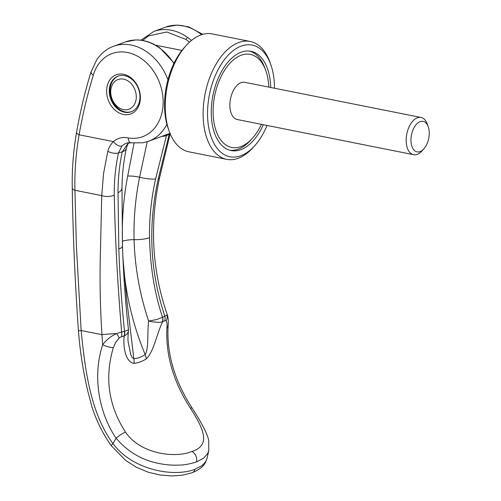 <?xml version="1.0" encoding="UTF-8"?>
<svg xmlns="http://www.w3.org/2000/svg" width="501" height="501" viewBox="0 0 501 501"><rect width="100%" height="100%" fill="white"/><g stroke="black" fill="none" stroke-linecap="round" stroke-linejoin="round"><path stroke-width="0.75" d="M229.853 150.25A50.614 28.626 101.3 0 0 238.288 149.141A50.614 28.626 101.3 0 0 250.506 140.374L252.31 138.382A47.445 26.835 101.3 0 0 261.422 124.342M268.843 87.118A47.445 26.835 101.3 0 0 265.818 70.654L264.91 68.123A50.614 28.626 101.3 0 0 249.623 51.083M265.818 70.654A47.445 26.835 101.3 0 0 241.175 55.235A47.445 26.835 101.3 0 0 213.113 111.184A47.445 26.835 101.3 0 0 240.856 146.611A47.445 26.835 101.3 0 0 252.31 138.382M118.443 76.014A18.982 14.792 -110.2 0 0 110.42 94.983A18.982 14.792 -110.2 0 0 125.3 111.961A18.982 14.792 -110.2 0 0 131.538 111.629M123.553 79.139A15.813 12.325 69.8 0 1 136.291 96.918A15.813 12.325 69.8 0 1 123.446 109.6A15.813 12.325 69.8 0 1 110.708 91.821A15.813 12.325 69.8 0 1 123.553 79.139M423.802 148.91L421.848 151.064A18.982 10.734 -78.7 0 1 417.264 154.352A18.982 10.734 -78.7 0 1 413.619 154.69A18.982 10.734 -78.7 0 1 406.33 137.092A18.982 10.734 -78.7 0 1 417.389 117.798A18.982 10.734 -78.7 0 1 421.04 117.466A18.982 10.734 -78.7 0 1 427.247 123.966L428.23 126.703A15.556 8.799 101.3 0 0 420.151 121.649A15.556 8.799 101.3 0 0 410.952 139.992A15.556 8.799 101.3 0 0 420.045 151.609A15.556 8.799 101.3 0 0 423.802 148.91A15.556 8.799 101.3 0 0 428.23 126.703M413.619 154.69L237.305 119.532A18.982 10.734 -78.7 0 1 230.022 101.935A18.982 10.734 -78.7 0 1 241.081 82.646A18.982 10.734 -78.7 0 1 244.726 82.308L421.04 117.466M270.747 87.493A50.614 28.626 101.3 0 0 250.913 51.29A50.614 28.626 101.3 0 0 241.188 52.185A50.614 28.626 101.3 0 0 211.691 103.632A50.614 28.626 101.3 0 0 231.118 150.557A50.614 28.626 101.3 0 0 240.843 149.655A50.614 28.626 101.3 0 0 263.326 124.724M274.498 88.245A56.939 32.202 101.3 0 0 270.778 64.598L269.87 62.074A60.101 33.993 101.3 0 0 250.212 41.47A60.101 33.993 101.3 0 0 238.658 42.541A60.101 33.993 101.3 0 0 203.638 103.632A60.101 33.993 101.3 0 0 226.702 159.349A60.101 33.993 101.3 0 0 238.257 158.285A60.101 33.993 101.3 0 0 252.761 147.864L254.571 145.879A56.939 32.202 101.3 0 0 267.077 125.469M270.778 64.598A56.939 32.202 101.3 0 0 241.206 46.092A56.939 32.202 101.3 0 0 207.533 113.232A56.939 32.202 101.3 0 0 240.824 155.748A56.939 32.202 101.3 0 0 254.571 145.879M250.212 41.47L212.349 33.924A60.101 33.993 101.3 0 0 200.795 34.989A60.101 33.993 101.3 0 0 186.284 45.403A60.101 33.993 101.3 0 0 169.181 131.199A60.101 33.993 101.3 0 0 188.839 151.803L226.702 159.349M186.284 45.403L184.481 47.395A56.939 32.202 101.3 0 0 168.273 128.669L169.181 131.199M192.202 408.158A8.223 1.678 146.7 0 0 190.38 408.196C173.396 381.806 165.58 355.065 166.927 327.967A8.223 4.415 -175.8 0 0 168.123 325.913A8.223 4.415 -175.8 0 1 168.123 325.913C166.526 353.481 174.548 380.904 192.202 408.158A8.223 1.678 146.7 0 0 192.202 408.158C200.613 421.253 207.84 434.21 208.685 440.604L208.798 450.531L207.69 453.549L203.594 458.202L196.53 461.922C189.697 464.051 183.804 465.116 178.87 465.103C171.699 465.416 164.347 464.721 156.819 463.024C140.518 459.342 126.972 451.063 116.169 438.187L116.082 438.294C98.158 411.453 92.635 375.211 102.667 344.738C105.874 340.705 105.467 341.406 108.398 338.689C110.032 337.16 112.725 335.463 116.489 333.597L121.63 332.057C117.56 283.51 115.111 237.856 114.278 195.108C114.071 181.024 115.468 166.977 118.461 152.962L121.893 146.073L124.123 144.25L126.866 142.979M208.792 450.549L207.07 458.258L205.967 461.014L204.189 463.506L201.721 465.736L194.889 469.305C173.853 477.534 132.433 470.113 112.969 443.567A685.819 218.423 -47.8 0 1 116.082 438.294M113.527 46.292A50.614 39.441 69.8 0 1 113.589 46.267A50.614 39.441 69.8 0 1 131.231 45.034A50.614 39.441 -110.2 0 1 167.929 79.747M109.268 90.9A18.982 14.792 -110.2 0 0 124.555 112.237A18.982 14.792 -110.2 0 0 131.168 111.773A18.982 14.792 -110.2 0 0 139.967 97.019A18.982 14.792 -110.2 0 0 124.68 75.682A18.982 14.792 -110.2 0 0 118.067 76.146A18.982 14.792 -110.2 0 0 109.268 90.9M123.572 74.267A20.879 16.27 -110.2 0 0 106.619 91A20.879 16.27 -110.2 0 0 123.434 114.472A20.879 16.27 -110.2 0 0 140.386 97.739A20.879 16.27 -110.2 0 0 123.572 74.267M112.969 443.567L112.919 443.567C90.487 412.768 85.101 370.258 81.143 330.522L76.384 245.866L74.925 190.261C74.517 171.918 75.901 153.425 79.089 134.788C82.665 114.378 87.399 94.532 93.299 75.238A44.282 34.513 69.8 0 1 134.531 54.728A44.282 34.513 69.8 0 1 163.019 105.811A44.282 34.513 69.8 0 1 128.287 137.975C122.67 136.723 117.716 137.944 113.426 141.633A7.59 4.459 44.3 0 0 121.893 146.073M114.278 195.108A9.488 4.327 0.6 0 1 101.741 195.609L100.463 250.669C99.618 278.074 100.119 306.073 101.954 334.674A15.174 0.814 -3.9 0 1 116.489 333.597A8.241 2.793 46.7 0 1 119.113 338.043L121.43 336.647A8.235 6.025 -104.7 0 0 121.63 332.057A379.42 166.144 16.8 0 0 124.38 331.311L124.517 331.274C121.68 303.907 119.783 276.464 118.831 248.947L118.017 192.741C117.986 178.926 119.395 165.286 122.244 151.816A380.841 177.398 -164.9 0 1 118.461 152.962A8.223 3.57 13.1 0 1 107.821 151.365C108.83 147.526 110.696 144.282 113.426 141.633L79.089 134.788A6.325 2.367 9.9 0 1 76.578 132.327A6.325 2.367 9.9 0 0 76.578 132.327L76.578 132.327C73.321 151.051 71.887 169.632 72.276 188.075L72.276 188.075A6.325 2.768 -1.2 0 0 74.925 190.261L101.741 195.609L103.575 173.384L107.821 151.365M126.859 142.979L130.993 142.854A6.325 3.626 -80.8 0 1 128.287 137.975M93.299 75.238L91.364 73.622L90.95 72.088C84.988 91.57 80.198 111.648 76.578 132.327M128.469 142.704L122.244 151.816A15.813 7.158 12.2 0 0 126.39 148.233L127.617 144.507L128.932 142.685M116.169 438.187C118.919 435.738 122.012 433.703 125.457 432.069C108.498 405.678 104.452 377.547 113.339 347.675A8.223 1.847 -162.3 0 1 102.667 344.738L101.954 334.674L81.143 330.522A6.325 0.376 -4.3 0 0 78.457 331.036C80.016 351.207 83.116 371.153 87.75 390.874L91.94 406.793C96.455 420.99 102.962 434.023 111.46 445.896L111.46 445.896A6.325 1.309 -35.5 0 1 112.919 443.567M190.38 408.196C205.034 430.653 210.138 445.646 191.958 451.476C175.513 458.384 140.524 454.376 125.457 432.069L125.457 432.069M169.432 133.579L169.219 134.293A380.841 152.091 -162.2 0 1 166.457 135.558L166.783 134.556M170.096 133.579A8.223 3.2 -165.1 0 1 169.219 134.293L158.235 178.938C147.795 225.838 149.993 271.58 164.835 316.162L167.077 314.991L167.44 315.21M170.265 133.21L159.437 178.256C149.523 224.893 152.066 270.189 167.058 314.133L167.058 314.133A15.174 4.321 160.3 0 1 167.077 314.991A8.241 7.559 138.4 0 1 166.119 320.759L164.785 320.703A384.887 168.486 -163.3 0 1 162.606 321.792L162.393 321.855C160.232 322.663 153.726 322.243 148.634 321.078L156.619 319.557L162.556 317.283A8.223 6.751 68.6 0 1 162.393 321.855M111.472 445.915A6.325 1.309 -35.5 0 1 111.46 445.896L125.651 460.413L136.66 467.427L148.59 472.337L160.195 475.036L172.125 475.95L182.02 475.255L192.115 472.775A6.325 4.929 -110.2 0 0 194.889 469.305M134.055 143.217L127.686 176.101C123.547 197.826 121.806 219.538 122.469 241.231C122.588 280.497 130.154 318.267 145.158 354.545C141.526 357.044 137.75 358.428 133.848 358.71L126.715 299.31L122.864 257.458M128.406 331.643L126.672 334.48L124.473 335.802A8.223 6.037 -109.2 0 0 124.517 331.274L127.555 330.372L128.438 329.526C125.35 301.314 123.365 273.546 122.482 246.21L122.482 246.21A15.813 4.096 178.5 0 1 118.831 248.947M122.363 241.269L122.469 241.231A12.337 3.019 178.2 0 1 134.068 239.678C134.901 267.359 139.754 294.494 148.634 321.078C147.188 332.226 148.916 348.746 145.158 354.545A15.888 11.692 55.6 0 1 146.305 358.854A70.209 42.366 -90.4 0 1 134.036 363.363A15.894 12.694 -94.1 0 0 133.848 358.71L132.12 357.557L130.73 354.52L128.225 342.12C127.836 340.229 127.893 336.766 128.394 331.731L128.438 329.526M161.842 136.372A15.813 5.837 15.7 0 0 166.457 135.558L155.617 178.913C151.264 198.54 149.242 218.117 149.53 237.656C150.262 267.215 154.602 293.755 162.556 317.283L162.668 317.233A8.223 6.707 64.1 0 1 162.606 321.792C156.782 333.597 153.926 351.564 146.305 358.854M149.53 237.656A15.813 3.895 -1 0 1 134.068 239.678C133.567 218.874 135.408 198.064 139.585 177.254L147.244 141.708M134.036 363.363C125.187 362.129 122.983 346.028 124.185 335.92L124.473 335.802M162.668 317.233A379.489 164.785 16.9 0 0 164.835 316.162A8.235 6.745 63.3 0 1 164.785 320.703M124.38 331.311A8.223 6.068 74.7 0 1 124.185 335.92A384.912 166.733 -163.1 0 1 121.43 336.647M166.927 327.967C167.284 324.479 167.008 322.08 166.119 320.759M113.339 347.675L115.593 342.565L119.113 338.043M173.91 63.483A50.614 39.441 -110.2 0 0 159.318 47.864A50.614 39.441 -110.2 0 0 143.136 40.656A50.614 39.441 -110.2 0 0 125.494 41.89L113.589 46.267C109.13 47.833 102.799 51.277 96.95 59.356L90.944 72.1M201.634 34.694A50.614 39.441 -110.2 0 0 183.316 25.877A50.607 39.441 -110.2 0 0 165.681 27.11A50.607 39.441 -110.2 0 0 165.674 27.11L153.769 31.488A50.614 39.441 -110.2 0 1 171.411 30.254A50.614 39.441 -110.2 0 1 187.599 37.462A50.614 39.441 -110.2 0 1 191.432 40.493M189.428 42.234L185.865 39.435L187.599 37.462M159.318 47.864L159.813 47.877L174.11 63.063M147.801 141.526A50.614 39.441 -110.2 0 0 148.528 141.269A50.614 39.441 -110.2 0 0 166.908 124.273M185.865 39.435L166.82 31.983L148.572 35.915L142.61 40.456M196.53 461.922A8.223 6.407 -110.2 0 0 191.958 451.476M159.437 178.256A9.488 2.004 -168.5 0 1 158.235 178.938M127.686 176.101A12.337 2.511 -169.2 0 1 139.585 177.254A15.813 3.263 12 0 0 155.617 178.913M118.017 192.741A15.813 7.365 0.6 0 0 121.993 187.919L121.993 187.919C122.119 174.592 123.584 161.366 126.39 148.233M155.586 45.184L181.919 50.432M166.639 124.793L167.077 124.881M170.008 133.366L148.528 141.269M130.993 142.854L142.998 142.772L148.528 141.263M165.681 27.11L177.103 25.05L188.62 26.816L202.773 34.35M168.123 325.913C168.06 326.358 168.906 319.895 167.447 315.21L167.058 314.133M207.195 457.726C205.272 462.868 205.247 466.963 192.115 472.775M72.276 188.075C72.883 233.316 74.95 280.973 78.457 331.036M122.482 246.21L121.993 187.919M125.494 41.89L135.74 39.942C142.121 39.811 148.39 41.364 154.546 44.614L159.813 47.877M140.925 40.205L153.769 31.488"/></g></svg>
